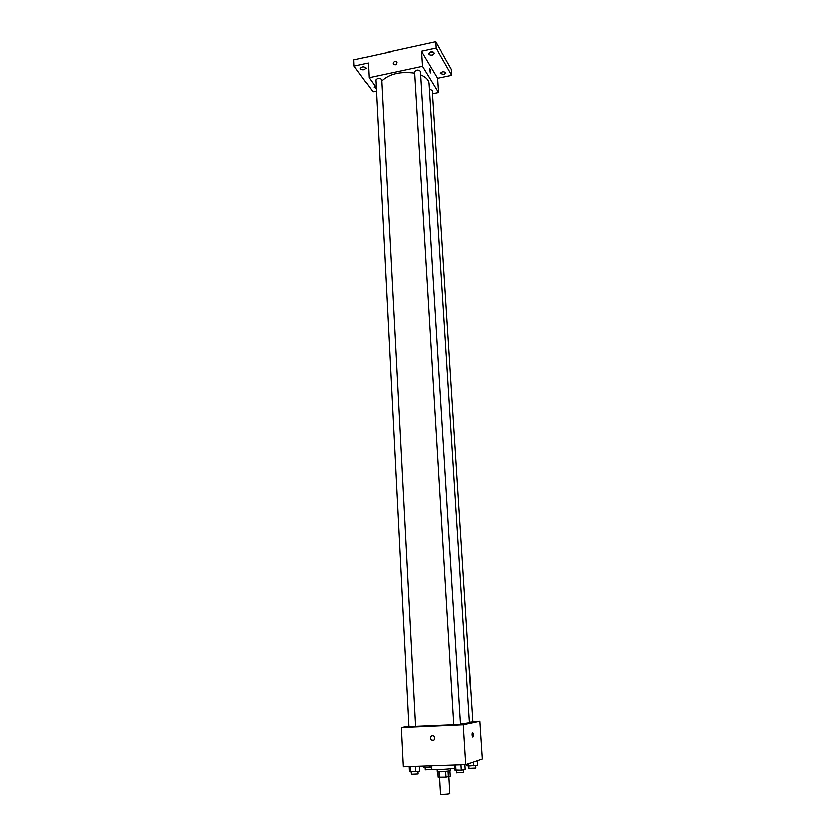 <?xml version="1.0" encoding="UTF-8"?>
<svg xmlns="http://www.w3.org/2000/svg" width="836" height="836" viewBox="0 0 836 836"><rect width="100%" height="100%" fill="white"/><g stroke="black" fill="none" stroke-linecap="round" stroke-linejoin="round"><path stroke-width="1.25" d="M439.59 777.47L440.52 793.928C440.321 794.545 450.134 793.981 449.862 793.385L448.89 776.832M449.967 771.137L450.28 776.33L446.016 777.261L438.148 777.334L437.845 771.827M439.13 771.91L439.443 777.47M445.692 771.68L446.016 777.261M450.426 768.89L450.541 770.876L442.035 771.889L437.259 771.638L437.144 769.653M448.065 771.45L448.399 777.01M431.606 765.891L431.794 769.162C431.188 770.186 449.904 769.444 454.565 768.263M472.664 721.52L479.697 721.196L482.173 759.078L465.83 764.71L403.203 766.873L401.249 727.529L408.804 726.097M479.697 721.196L463.343 724.749L465.83 764.71M463.343 724.749L401.249 727.529M430.446 738.219C430.895 735.784 432.149 735.147 434.208 736.286C435.431 739.63 434.438 740.853 431.251 739.964L430.446 738.219C430.895 735.784 432.149 735.147 434.208 736.286C435.431 739.63 434.438 740.853 431.251 739.964L430.456 738.219M415.513 726.317L453.833 724.687M460.563 724.101L469.529 722.701L429.025 83.485C428.69 79.922 425.879 77.027 420.602 74.801M469.498 722.158L472.685 721.844L432.264 90.382L429.38 89.159M453.969 724.77L460.584 724.436L420.383 71.279C418.313 69.451 416.359 69.576 414.52 71.656L453.833 724.822M409.013 726.787L415.513 726.453L381.571 79.577C379.534 77.758 377.6 77.842 375.761 79.838L408.846 726.839M472.643 737.091C471.849 736.067 471.692 734.499 472.173 732.388C473.061 732.858 473.27 734.384 472.8 736.955L472.643 737.091C471.849 736.067 471.692 734.499 472.173 732.388C473.061 732.858 473.27 734.384 472.8 736.955L472.633 737.091M381.644 80.946C389.053 73.85 400.047 71.227 414.604 73.087M432.484 93.799L438.566 92.545L422.452 66.232L369.01 77.654L376.158 87.613M438.566 92.545L437.625 78.25L451.701 75.292L451.283 69.179L435.775 41.8L436.193 48.164L421.522 51.351L422.452 66.232M435.775 41.8L353.827 59.764L354.109 66.023L372.908 91.824L376.336 91.103M369.01 77.654L368.279 62.94L354.109 66.023M393.098 63.411C393.923 61.018 395.177 60.558 396.87 62.031C396.536 64.769 395.323 65.407 393.223 63.954L393.098 63.411C393.923 61.018 395.177 60.558 396.87 62.031C396.536 64.769 395.323 65.407 393.223 63.954L393.098 63.411M437.625 78.25L421.522 51.351M430.237 72.648L429.641 68.824C430.415 69.472 430.739 70.809 430.613 72.816L430.237 72.648M429.725 68.761L430.519 72.889M432.473 54.883C430.341 55.176 429.087 54.758 428.701 53.64C430.519 51.498 432.473 51.351 434.563 53.211L432.473 54.883M443.937 74.508L440.311 73.369C442.077 71.342 443.968 71.196 445.985 72.931L443.937 74.508M451.701 75.292L436.193 48.164M364.235 69.628C362.051 69.91 360.755 69.472 360.358 68.343C362.187 66.337 364.109 66.263 366.126 68.124L364.235 69.628M376.2 88.543L373.974 87.268L375.061 86.077M431.679 767.135L424.458 767.594L423.298 767.26L423.235 766.184M429.401 765.975L429.485 767.417M424.375 766.142L424.458 767.594M425.346 769.904L431.69 769.611L431.554 767.145M477.032 760.844L477.325 765.4L468.453 766.089L467.084 765.755L467 764.313M473.354 762.118L473.594 765.912M468.317 763.853L468.453 766.089M469.205 768.43L475.653 768.148L475.496 765.651M419.432 766.319L419.693 771.262L415.67 771.795L409.326 771.607L409.076 766.675M415.387 766.455L415.67 771.795M410.194 766.633L410.466 771.973M411.437 774.366L418.01 774.063L417.885 771.503M464.973 764.741L465.276 769.737L461.357 770.28L454.669 770.092L454.376 765.107M461.023 764.877L461.357 770.28M455.714 765.065L456.038 770.458M456.864 772.882L463.552 772.579L463.395 769.998M425.075 767.573L425.21 769.998M468.944 766.069L469.1 768.514M411.155 771.952L411.281 774.46M456.581 770.437L456.738 772.966"/></g></svg>
